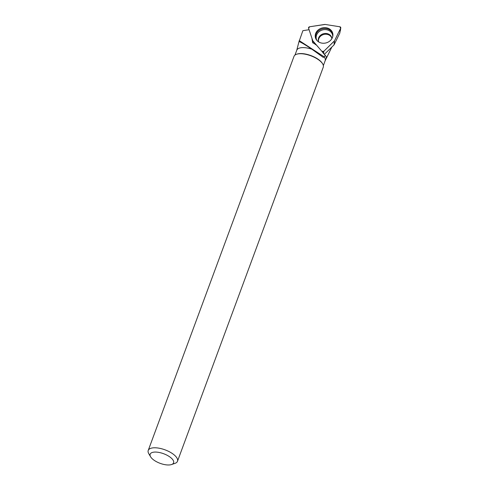 <?xml version="1.0" encoding="UTF-8"?>
<svg xmlns="http://www.w3.org/2000/svg" width="489" height="489" viewBox="0 0 489 489"><rect width="100%" height="100%" fill="white"/><g stroke="black" fill="none" stroke-linecap="round" stroke-linejoin="round"><path stroke-width="0.73" d="M324.702 24.45L309.623 26.767A1.241 1.076 -14.1 0 0 308.571 28.209L312.783 40.77A1.241 1.076 -14.1 0 0 312.966 41.1L321.909 51.339A1.241 1.076 -14.1 0 0 323.791 51.339L334.299 41.1A1.241 1.076 -14.1 0 0 334.537 40.776L340.68 28.215A1.241 1.076 -14.1 0 0 339.849 26.773L325.13 24.45A1.241 1.076 -14.1 0 0 324.702 24.45M332.025 31.534A8.93 7.738 -14.1 0 0 320.656 28.454A8.93 7.738 -14.1 0 0 315.705 38.509A8.93 7.738 -14.1 0 0 316.114 39.346A8.93 7.738 -14.1 0 0 326.469 42.8A8.93 7.738 -14.1 0 0 332.893 34.199A8.93 7.738 -14.1 0 0 332.025 31.534M331.811 38.13A6.877 5.96 -14.1 0 0 331.401 37.237A6.877 5.96 -14.1 0 0 323.284 34.621A6.877 5.96 -14.1 0 0 318.51 41.461M340.68 28.215L339.8 33.118L334.042 44.902L324.427 54.267M334.042 44.902L334.299 41.1M315.668 44.737L312.917 41.033M177.489 461.268L323.253 67.207A15.599 6.394 -159.7 0 0 322.691 63.937L322.416 63.466A15.128 6.204 -159.7 0 0 322.147 63.044A15.128 6.204 -159.7 0 0 310.527 55.434A15.128 6.204 -159.7 0 0 297.061 54.09L296.554 54.267A15.599 6.394 -159.7 0 0 293.993 56.382L148.228 450.442A15.599 6.394 20.3 0 1 165.074 449.856A15.599 6.394 20.3 0 1 177.489 461.268A15.599 6.394 20.3 0 1 174.928 463.383L171.523 464.55A12.476 5.11 20.3 0 1 160.423 463.444A12.476 5.11 20.3 0 1 150.844 457.166A12.476 5.11 20.3 0 1 150.618 456.818A12.476 5.11 20.3 0 1 163.644 453.731A12.476 5.11 20.3 0 1 171.523 464.55M323.357 65.587L325.161 60.703A15.128 6.204 -159.7 0 0 324.348 57.103A15.128 6.204 -159.7 0 0 324.286 57.011L323.278 57.409L311.878 49.2A15.128 6.204 -159.7 0 0 296.78 50.202L294.971 55.086M331.829 47.054L326.181 58.607L326.249 56.596L322.178 51.7M324.286 57.011L325.258 55.208M309.072 29.707L302.868 30.691L299.042 41.638C300.387 41.889 304.659 44.407 311.878 49.2M150.618 456.818L148.79 453.713A15.599 6.394 20.3 0 1 148.228 450.442M322.691 63.937A15.599 6.394 -159.7 0 0 322.416 63.497A15.599 6.394 -159.7 0 0 310.436 55.648A15.599 6.394 -159.7 0 0 296.554 54.267M324.403 56.975L299.256 40.611M316.163 44.872L312.624 42.574L311.921 38.197M312.984 43.032A6.064 5.251 165.9 0 1 312.434 41.168A6.064 5.251 165.9 0 1 312.508 39.957M312.746 42.531A6.565 5.691 165.9 0 1 313.156 41.357M321.896 51.333L323.797 51.333L334.537 40.776L340.674 28.221L339.837 26.773L325.13 24.45L309.635 26.767L308.577 28.221L312.783 40.77L321.896 51.333M323.791 51.339L323.687 53.423M334.537 40.776L334.189 43.49M312.966 41.1L314.739 43.49M323.675 53.729L321.909 51.339M315.87 38.888A8.808 7.635 165.9 0 1 322.416 28.851A8.808 7.635 165.9 0 1 332.923 34.615M332.74 36.541A8.356 7.243 -14.1 0 0 322.685 29.915A8.356 7.243 -14.1 0 0 316.945 40.501M318.797 42.023L318.406 41.143A6.877 5.96 165.9 0 1 322.838 33.937A6.877 5.96 165.9 0 1 331.212 36.467A6.877 5.96 165.9 0 1 331.75 37.8L331.817 38.759M340.326 30.929L340.772 27.91M325.118 60.819L331.872 47.011M296.737 50.324L299.201 40.801"/></g></svg>
